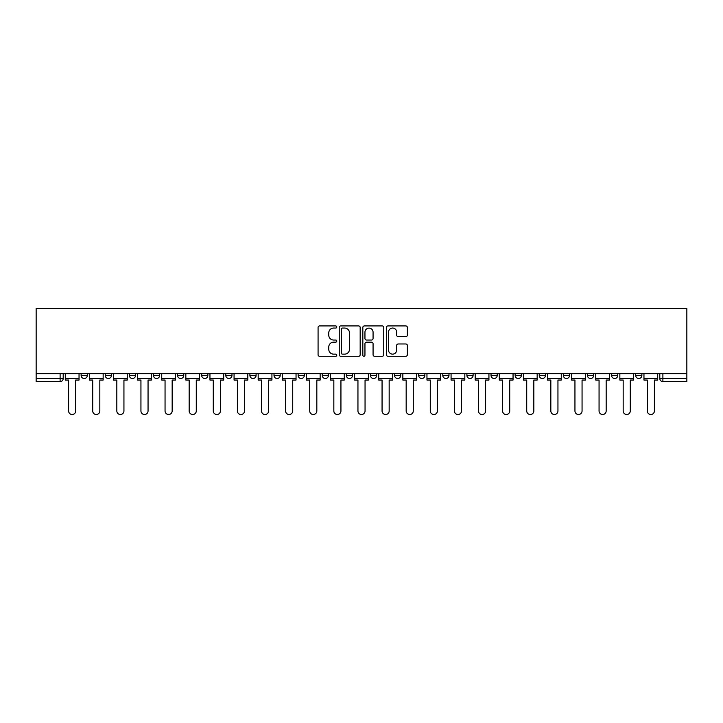 <?xml version="1.0" encoding="UTF-8"?>
<svg xmlns="http://www.w3.org/2000/svg" width="723" height="723" viewBox="0 0 723 723"><rect width="100%" height="100%" fill="white"/><g stroke="black" fill="none" stroke-linecap="round" stroke-linejoin="round"><path stroke-width="1.08" d="M336.773 326.986A1.066 1.066 0 0 0 335.707 325.928L319.593 325.928A1.518 1.518 0 0 0 318.075 327.447L318.075 354.749A1.518 1.518 0 0 0 319.593 356.267L335.707 356.267A1.066 1.066 0 0 0 336.773 355.21A1.066 1.066 0 0 0 335.707 354.143L333.619 354.143A4.853 4.853 0 0 1 328.766 349.29L328.766 347.013A4.853 4.853 0 0 1 333.619 342.16L335.707 342.16A1.066 1.066 0 0 0 336.773 341.102A1.066 1.066 0 0 0 335.707 340.036L333.619 340.036A4.853 4.853 0 0 1 328.766 335.183L328.766 332.905A4.853 4.853 0 0 1 333.619 328.052L335.707 328.052A1.066 1.066 0 0 0 336.773 326.986M587.465 375.409L587.465 373.71L587.465 375.409A3.091 3.091 0 0 0 590.555 378.5A3.091 3.091 0 0 1 587.465 375.409L593.646 375.409A3.091 3.091 0 0 1 590.555 378.5M563.353 375.409L563.353 373.71L563.353 375.409A3.091 3.091 0 0 0 566.443 378.5A3.091 3.091 0 0 1 563.353 375.409L569.534 375.409A3.091 3.091 0 0 1 566.443 378.5M491.025 373.71L491.025 375.409L497.207 375.409A3.091 3.091 0 0 1 494.116 378.5A3.091 3.091 0 0 1 491.025 375.409L491.025 373.71M466.913 373.71L466.913 375.409L473.095 375.409A3.091 3.091 0 0 1 470.004 378.5A3.091 3.091 0 0 1 466.913 375.409L466.913 373.71M322.241 373.71L322.241 375.409L328.423 375.409A3.091 3.091 0 0 1 325.332 378.5A3.091 3.091 0 0 1 322.241 375.409L322.241 373.71M298.129 373.71L298.129 375.409L304.311 375.409A3.091 3.091 0 0 1 301.22 378.5A3.091 3.091 0 0 1 298.129 375.409L298.129 373.71M177.569 375.409L177.569 373.71L177.569 375.409A3.091 3.091 0 0 0 180.66 378.5A3.091 3.091 0 0 1 177.569 375.409L183.759 375.409A3.091 3.091 0 0 1 180.66 378.5M153.466 373.71L153.466 375.409L159.647 375.409A3.091 3.091 0 0 1 156.557 378.5A3.091 3.091 0 0 1 153.466 375.409L153.466 373.71M129.354 373.71L129.354 375.409L135.535 375.409A3.091 3.091 0 0 1 132.445 378.5A3.091 3.091 0 0 1 129.354 375.409L129.354 373.71M105.242 375.409L105.242 373.71L105.242 375.409A3.091 3.091 0 0 0 108.333 378.5A3.091 3.091 0 0 1 105.242 375.409L111.423 375.409A3.091 3.091 0 0 1 108.333 378.5A3.091 3.091 0 0 0 111.423 375.409A3.091 3.091 0 0 1 108.333 378.5M81.13 375.409L81.13 373.71L81.13 375.409A3.091 3.091 0 0 0 84.22 378.5A3.091 3.091 0 0 1 81.13 375.409L87.311 375.409A3.091 3.091 0 0 1 84.22 378.5A3.091 3.091 0 0 0 87.311 375.409A3.091 3.091 0 0 1 84.22 378.5M405.838 336.62A1.518 1.518 0 0 0 407.356 335.101L407.356 327.447A1.518 1.518 0 0 0 405.838 325.928L387.935 325.928A1.518 1.518 0 0 0 386.416 327.447L386.416 354.749A1.518 1.518 0 0 0 387.935 356.267L405.838 356.267A1.518 1.518 0 0 0 407.356 354.749L407.356 345.495A1.518 1.518 0 0 0 405.838 343.976L398.174 343.976A1.518 1.518 0 0 0 396.656 345.495L396.656 350.086A4.058 4.058 0 0 1 392.598 354.143A4.058 4.058 0 0 1 388.54 350.086L388.54 332.11A4.058 4.058 0 0 1 392.598 328.052A4.058 4.058 0 0 1 396.656 332.11L396.656 335.101A1.518 1.518 0 0 0 398.174 336.62L405.838 336.62M686.85 373.71L36.15 373.71L36.15 308.486L686.85 308.486L686.85 381.59L662.892 381.59A3.091 3.091 0 0 1 659.801 378.5L686.85 378.5M360.171 327.447A1.518 1.518 0 0 0 358.653 325.928L340.75 325.928A1.518 1.518 0 0 0 339.241 327.447L339.241 354.749A1.518 1.518 0 0 0 340.75 356.267L358.653 356.267A1.518 1.518 0 0 0 360.171 354.749L360.171 327.447M364.347 325.928L382.25 325.928A1.518 1.518 0 0 1 383.759 327.447L383.759 354.749A1.518 1.518 0 0 1 382.25 356.267L374.586 356.267A1.518 1.518 0 0 1 373.068 354.749L373.068 343.678A1.518 1.518 0 0 0 371.55 342.16L366.471 342.16A1.518 1.518 0 0 0 364.952 343.678L364.952 355.21A1.066 1.066 0 0 1 363.886 356.267A1.066 1.066 0 0 1 362.829 355.21L362.829 327.447A1.518 1.518 0 0 1 364.347 325.928M659.801 373.71L659.801 378.5M63.199 373.71L63.199 378.5A3.091 3.091 0 0 1 60.108 381.59L36.15 381.59L36.15 378.5L63.199 378.5A3.091 3.091 0 0 1 60.108 381.59L60.108 373.71M36.15 373.71L36.15 378.5M641.87 373.71L641.87 375.409A3.091 3.091 0 0 1 638.78 378.5A3.091 3.091 0 0 1 635.689 375.409L641.87 375.409L641.87 373.71M635.689 373.71L635.689 375.409M617.758 373.71L617.758 375.409A3.091 3.091 0 0 1 614.667 378.5A3.091 3.091 0 0 1 611.577 375.409L617.758 375.409M611.577 373.71L611.577 375.409M593.646 373.71L593.646 375.409L593.646 373.71M569.534 373.71L569.534 375.409L569.534 373.71M545.431 373.71L545.431 375.409A3.091 3.091 0 0 1 542.34 378.5A3.091 3.091 0 0 1 539.241 375.409L545.431 375.409L545.431 373.71M539.241 373.71L539.241 375.409M521.319 373.71L521.319 375.409A3.091 3.091 0 0 1 518.228 378.5A3.091 3.091 0 0 1 515.138 375.409L521.319 375.409A3.091 3.091 0 0 1 518.228 378.5A3.091 3.091 0 0 0 521.319 375.409M515.138 373.71L515.138 375.409M497.207 373.71L497.207 375.409L497.207 373.71M473.095 373.71L473.095 375.409L473.095 373.71M448.983 373.71L448.983 375.409A3.091 3.091 0 0 1 445.892 378.5A3.091 3.091 0 0 1 442.801 375.409L448.983 375.409M442.801 373.71L442.801 375.409M424.871 373.71L424.871 375.409A3.091 3.091 0 0 1 421.78 378.5A3.091 3.091 0 0 1 418.689 375.409L424.871 375.409A3.091 3.091 0 0 1 421.78 378.5A3.091 3.091 0 0 0 424.871 375.409M418.689 373.71L418.689 375.409M400.759 373.71L400.759 375.409A3.091 3.091 0 0 1 397.668 378.5A3.091 3.091 0 0 1 394.577 375.409A3.091 3.091 0 0 0 397.668 378.5M394.577 373.71L394.577 375.409L400.759 375.409M376.647 373.71L376.647 375.409A3.091 3.091 0 0 1 373.556 378.5A3.091 3.091 0 0 1 370.465 375.409L376.647 375.409L376.647 373.71M370.465 373.71L370.465 375.409M352.535 373.71L352.535 375.409A3.091 3.091 0 0 1 349.444 378.5A3.091 3.091 0 0 1 346.353 375.409L352.535 375.409A3.091 3.091 0 0 1 349.444 378.5A3.091 3.091 0 0 0 352.535 375.409L352.535 373.71M346.353 373.71L346.353 375.409M328.423 373.71L328.423 375.409M304.311 373.71L304.311 375.409L304.311 373.71M280.199 373.71L280.199 375.409A3.091 3.091 0 0 1 277.108 378.5A3.091 3.091 0 0 1 274.017 375.409L280.199 375.409L280.199 373.71M274.017 373.71L274.017 375.409M256.087 373.71L256.087 375.409A3.091 3.091 0 0 1 252.996 378.5A3.091 3.091 0 0 1 249.905 375.409L256.087 375.409M249.905 373.71L249.905 375.409M231.975 373.71L231.975 375.409A3.091 3.091 0 0 1 228.884 378.5A3.091 3.091 0 0 1 225.793 375.409A3.091 3.091 0 0 0 228.884 378.5M225.793 373.71L225.793 375.409L231.975 375.409M207.863 373.71L207.863 375.409A3.091 3.091 0 0 1 204.772 378.5A3.091 3.091 0 0 1 201.681 375.409A3.091 3.091 0 0 0 204.772 378.5A3.091 3.091 0 0 0 207.863 375.409A3.091 3.091 0 0 1 204.772 378.5M201.681 373.71L201.681 375.409L207.863 375.409M183.759 373.71L183.759 375.409M159.647 373.71L159.647 375.409A3.091 3.091 0 0 1 156.557 378.5A3.091 3.091 0 0 0 159.647 375.409L159.647 373.71M135.535 373.71L135.535 375.409A3.091 3.091 0 0 1 132.445 378.5A3.091 3.091 0 0 0 135.535 375.409L135.535 373.71M111.423 373.71L111.423 375.409L111.423 373.71M87.311 373.71L87.311 375.409L87.311 373.71M342.422 328.052A1.066 1.066 0 0 0 341.364 329.11L341.364 353.086A1.066 1.066 0 0 0 342.422 354.143L344.618 354.143A4.853 4.853 0 0 0 349.48 349.29L349.48 332.905A4.853 4.853 0 0 0 344.618 328.052L342.422 328.052M373.068 332.182A4.058 4.058 0 0 0 369.01 328.125A4.058 4.058 0 0 0 364.952 332.182L364.952 338.518A1.518 1.518 0 0 0 366.471 340.036L371.55 340.036A1.518 1.518 0 0 0 373.068 338.518L373.068 332.182M65.287 378.5L65.287 380.045L68.604 380.045L68.604 410.962A3.552 3.552 0 0 0 72.164 414.514A3.552 3.552 0 0 0 75.716 410.962L75.716 380.045L79.042 380.045L79.042 378.5L65.287 378.5L65.287 373.71M79.042 378.5L79.042 373.71M89.399 378.5L89.399 380.045L92.716 380.045L92.716 410.962A3.552 3.552 0 0 0 96.276 414.514A3.552 3.552 0 0 0 99.828 410.962L99.828 380.045L103.154 380.045L103.154 378.5L89.399 378.5L89.399 373.71M103.154 378.5L103.154 373.71M113.511 378.5L113.511 380.045L116.828 380.045L116.828 410.962A3.552 3.552 0 0 0 120.389 414.514A3.552 3.552 0 0 0 123.94 410.962L123.94 380.045L127.266 380.045L127.266 378.5L113.511 378.5L113.511 373.71M127.266 378.5L127.266 373.71M137.623 378.5L137.623 380.045L140.94 380.045L140.94 410.962A3.552 3.552 0 0 0 144.501 414.514A3.552 3.552 0 0 0 148.052 410.962L148.052 380.045L151.378 380.045L151.378 378.5L137.623 378.5L137.623 373.71M151.378 378.5L151.378 373.71M161.726 378.5L161.726 380.045L165.052 380.045L165.052 410.962A3.552 3.552 0 0 0 168.613 414.514A3.552 3.552 0 0 0 172.164 410.962L172.164 380.045L175.49 380.045L175.49 378.5L161.726 378.5L161.726 373.71M175.49 378.5L175.49 373.71M185.838 378.5L185.838 380.045L189.164 380.045L189.164 410.962A3.552 3.552 0 0 0 192.716 414.514A3.552 3.552 0 0 0 196.276 410.962L196.276 380.045L199.602 380.045L199.602 378.5L185.838 378.5L185.838 373.71M199.602 378.5L199.602 373.71M209.95 378.5L209.95 380.045L213.276 380.045L213.276 410.962A3.552 3.552 0 0 0 216.828 414.514A3.552 3.552 0 0 0 220.388 410.962L220.388 380.045L223.705 380.045L223.705 378.5L209.95 378.5L209.95 373.71M223.705 378.5L223.705 373.71M234.062 378.5L234.062 380.045L237.388 380.045L237.388 410.962A3.552 3.552 0 0 0 240.94 414.514A3.552 3.552 0 0 0 244.501 410.962L244.501 380.045L247.817 380.045L247.817 378.5L234.062 378.5L234.062 373.71M247.817 378.5L247.817 373.71M258.174 378.5L258.174 380.045L261.5 380.045L261.5 410.962A3.552 3.552 0 0 0 265.052 414.514A3.552 3.552 0 0 0 268.613 410.962L268.613 380.045L271.929 380.045L271.929 378.5L258.174 378.5L258.174 373.71M271.929 378.5L271.929 373.71M282.286 378.5L282.286 380.045L285.612 380.045L285.612 410.962A3.552 3.552 0 0 0 289.164 414.514A3.552 3.552 0 0 0 292.725 410.962L292.725 380.045L296.041 380.045L296.041 378.5L282.286 378.5L282.286 373.71M296.041 378.5L296.041 373.71M306.398 378.5L306.398 380.045L309.724 380.045L309.724 410.962A3.552 3.552 0 0 0 313.276 414.514A3.552 3.552 0 0 0 316.828 410.962L316.828 380.045L320.153 380.045L320.153 378.5L306.398 378.5L306.398 373.71M320.153 378.5L320.153 373.71M330.51 378.5L330.51 380.045L333.836 380.045L333.836 410.962A3.552 3.552 0 0 0 337.388 414.514A3.552 3.552 0 0 0 340.94 410.962L340.94 380.045L344.265 380.045L344.265 378.5L330.51 378.5L330.51 373.71M344.265 378.5L344.265 373.71M354.622 378.5L354.622 380.045L357.948 380.045L357.948 410.962A3.552 3.552 0 0 0 361.5 414.514A3.552 3.552 0 0 0 365.052 410.962L365.052 380.045L368.378 380.045L368.378 378.5L354.622 378.5L354.622 373.71M368.378 378.5L368.378 373.71M378.735 378.5L378.735 380.045L382.06 380.045L382.06 410.962A3.552 3.552 0 0 0 385.612 414.514A3.552 3.552 0 0 0 389.164 410.962L389.164 380.045L392.49 380.045L392.49 378.5L378.735 378.5L378.735 373.71M392.49 378.5L392.49 373.71M402.847 378.5L402.847 380.045L406.172 380.045L406.172 410.962A3.552 3.552 0 0 0 409.724 414.514A3.552 3.552 0 0 0 413.276 410.962L413.276 380.045L416.602 380.045L416.602 378.5L402.847 378.5L402.847 373.71M416.602 378.5L416.602 373.71M426.959 378.5L426.959 380.045L430.275 380.045L430.275 410.962A3.552 3.552 0 0 0 433.836 414.514A3.552 3.552 0 0 0 437.388 410.962L437.388 380.045L440.714 380.045L440.714 378.5L426.959 378.5L426.959 373.71M440.714 378.5L440.714 373.71M451.071 378.5L451.071 380.045L454.387 380.045L454.387 410.962A3.552 3.552 0 0 0 457.948 414.514A3.552 3.552 0 0 0 461.5 410.962L461.5 380.045L464.826 380.045L464.826 378.5L451.071 378.5L451.071 373.71M464.826 378.5L464.826 373.71M475.183 378.5L475.183 380.045L478.499 380.045L478.499 410.962A3.552 3.552 0 0 0 482.06 414.514A3.552 3.552 0 0 0 485.612 410.962L485.612 380.045L488.938 380.045L488.938 378.5L475.183 378.5L475.183 373.71M488.938 378.5L488.938 373.71M499.295 378.5L499.295 380.045L502.612 380.045L502.612 410.962A3.552 3.552 0 0 0 506.172 414.514A3.552 3.552 0 0 0 509.724 410.962L509.724 380.045L513.05 380.045L513.05 378.5L499.295 378.5L499.295 373.71M513.05 378.5L513.05 373.71M523.398 378.5L523.398 380.045L526.724 380.045L526.724 410.962A3.552 3.552 0 0 0 530.284 414.514A3.552 3.552 0 0 0 533.836 410.962L533.836 380.045L537.162 380.045L537.162 378.5L523.398 378.5L523.398 373.71M537.162 378.5L537.162 373.71M547.51 378.5L547.51 380.045L550.836 380.045L550.836 410.962A3.552 3.552 0 0 0 554.387 414.514A3.552 3.552 0 0 0 557.948 410.962L557.948 380.045L561.274 380.045L561.274 378.5L547.51 378.5L547.51 373.71M561.274 378.5L561.274 373.71M571.622 378.5L571.622 380.045L574.948 380.045L574.948 410.962A3.552 3.552 0 0 0 578.499 414.514A3.552 3.552 0 0 0 582.06 410.962L582.06 380.045L585.377 380.045L585.377 378.5L571.622 378.5L571.622 373.71M585.377 378.5L585.377 373.71M595.734 378.5L595.734 380.045L599.06 380.045L599.06 410.962A3.552 3.552 0 0 0 602.611 414.514A3.552 3.552 0 0 0 606.172 410.962L606.172 380.045L609.489 380.045L609.489 378.5L595.734 378.5L595.734 373.71M609.489 378.5L609.489 373.71M619.846 378.5L619.846 380.045L623.172 380.045L623.172 410.962A3.552 3.552 0 0 0 626.724 414.514A3.552 3.552 0 0 0 630.284 410.962L630.284 380.045L633.601 380.045L633.601 378.5L619.846 378.5L619.846 373.71M633.601 378.5L633.601 373.71M643.958 378.5L643.958 380.045L647.284 380.045L647.284 410.962A3.552 3.552 0 0 0 650.836 414.514A3.552 3.552 0 0 0 654.396 410.962L654.396 380.045L657.713 380.045L657.713 378.5L643.958 378.5L643.958 373.71M657.713 378.5L657.713 373.71M662.892 373.71L662.892 381.59"/></g></svg>
